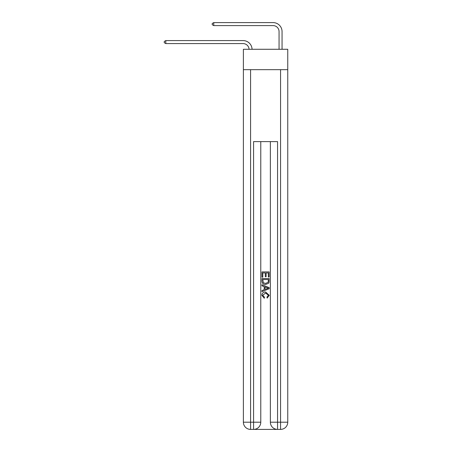 <?xml version="1.0" encoding="UTF-8"?>
<svg xmlns="http://www.w3.org/2000/svg" width="452" height="452" viewBox="0 0 452 452"><rect width="100%" height="100%" fill="white"/><g stroke="black" fill="none" stroke-linecap="round" stroke-linejoin="round"><path stroke-width="0.68" d="M287.755 69.664L287.755 49.279L243.385 49.279L243.385 69.664L287.755 69.664L287.755 422.208L280.562 422.208L280.562 69.664M279.059 49.279L279.059 31.595A5.995 5.995 175 0 0 273.064 25.6L213.768 25.6L212.208 24.696L212.208 23.498L213.768 22.6L273.064 22.6A8.995 8.995 -5 0 1 282.059 31.595L282.059 49.279M279.059 31.595A5.995 5.995 175 0 0 273.064 25.6A5.995 5.995 175 0 1 279.059 31.595A5.995 5.995 175 0 0 273.064 25.6A5.995 5.995 175 0 1 279.059 31.595A5.995 5.995 175 0 0 273.064 25.6A5.995 5.995 175 0 1 279.059 31.595A5.995 5.995 175 0 0 273.064 25.6A5.995 5.995 175 0 1 279.059 31.595A5.995 5.995 175 0 0 273.064 25.6A5.995 5.995 175 0 1 279.059 31.595A5.995 5.995 175 0 0 273.064 25.6A5.995 5.995 175 0 1 279.059 31.595A5.995 5.995 175 0 0 273.064 25.6A5.995 5.995 175 0 1 279.059 31.595A5.995 5.995 175 0 0 273.064 25.6A5.995 5.995 175 0 1 279.059 31.595A5.995 5.995 175 0 0 273.064 25.6A5.995 5.995 175 0 1 279.059 31.595A5.995 5.995 175 0 0 273.064 25.6A5.995 5.995 175 0 1 279.059 31.595A5.995 5.995 175 0 0 273.064 25.6A5.995 5.995 175 0 1 279.059 31.595A5.995 5.995 175 0 0 273.064 25.6A5.995 5.995 175 0 1 279.059 31.595A5.995 5.995 175 0 0 273.064 25.6A5.995 5.995 175 0 1 279.059 31.595A5.995 5.995 175 0 0 273.064 25.6A5.995 5.995 175 0 1 279.059 31.595A5.995 5.995 175 0 0 273.064 25.6A5.995 5.995 175 0 1 279.059 31.595A5.995 5.995 175 0 0 273.064 25.6A5.995 5.995 175 0 1 279.059 31.595A5.995 5.995 175 0 0 273.064 25.6A5.995 5.995 175 0 1 279.059 31.595A5.995 5.995 175 0 0 273.064 25.6A5.995 5.995 175 0 1 279.059 31.595A5.995 5.995 175 0 0 273.064 25.6A5.995 5.995 175 0 1 279.059 31.595A5.995 5.995 175 0 0 273.064 25.6A5.995 5.995 175 0 1 279.059 31.595A5.995 5.995 175 0 0 273.064 25.6A5.995 5.995 175 0 1 279.059 31.595A5.995 5.995 175 0 0 273.064 25.6A5.995 5.995 175 0 1 279.059 31.595A5.995 5.995 175 0 0 273.064 25.6A5.995 5.995 175 0 1 279.059 31.595A5.995 5.995 175 0 0 273.064 25.6A5.995 5.995 175 0 1 279.059 31.595A5.995 5.995 175 0 0 273.064 25.6M213.768 25.6L213.768 22.6L273.064 22.6M254.12 429.4L277.025 429.4M270.369 141.612L270.369 422.208A7.192 7.192 0 0 0 277.562 429.4L277.562 422.208L270.369 422.208A7.192 7.192 0 0 0 277.562 429.4L280.562 429.4L280.562 422.208L277.562 422.208L277.562 141.612L253.578 141.612L253.578 422.208L243.385 422.208L243.385 69.664M260.776 141.612L260.776 422.208A7.192 7.192 0 0 1 253.578 429.4L250.583 429.4A7.192 7.192 0 0 1 243.385 422.208A7.192 7.192 0 0 0 250.583 429.4L250.583 69.664M280.562 429.4A7.192 7.192 0 0 0 287.755 422.208A7.192 7.192 0 0 1 280.562 429.4M261.974 277.161L261.974 271.901L269.166 271.901L269.166 276.974L268.335 276.974L268.335 272.918L266.126 272.918L266.126 276.697L265.296 276.697L265.296 272.918L262.804 272.918L262.804 277.161L261.974 277.161M261.974 281.121L261.974 278.539L269.166 278.539L269.064 282.274L268.55 283.319L265.612 284.444C263.307 284.455 262.098 283.347 261.974 281.121M262.804 279.556L263.313 282.737L265.623 283.432L268.189 282.206L268.335 279.556L262.804 279.556M261.974 285.828L261.974 284.754L269.166 287.608L269.166 288.755L261.974 291.608L261.974 290.534L264.188 289.715L264.188 286.647L261.974 285.828M267.008 287.692L265.019 286.952L265.019 289.41L268.335 288.178L267.008 287.692M262.714 295.246L264.51 297.269L264.279 298.28L261.883 295.342C262.075 293.133 263.324 292.02 265.623 292.009L269.262 295.325L267.172 298.1L266.951 297.083L268.431 295.275L265.629 293.026L262.714 295.246M249.075 49.279A5.995 5.995 -95 0 0 243.086 43.584L165.805 43.584L164.245 42.686L164.245 41.488L165.805 40.584L243.086 40.584A8.995 8.995 85 0 1 252.075 49.279M165.805 40.584L165.805 43.584M260.776 422.208L253.578 422.208L253.578 429.4A7.192 7.192 0 0 0 260.776 422.208"/></g></svg>

